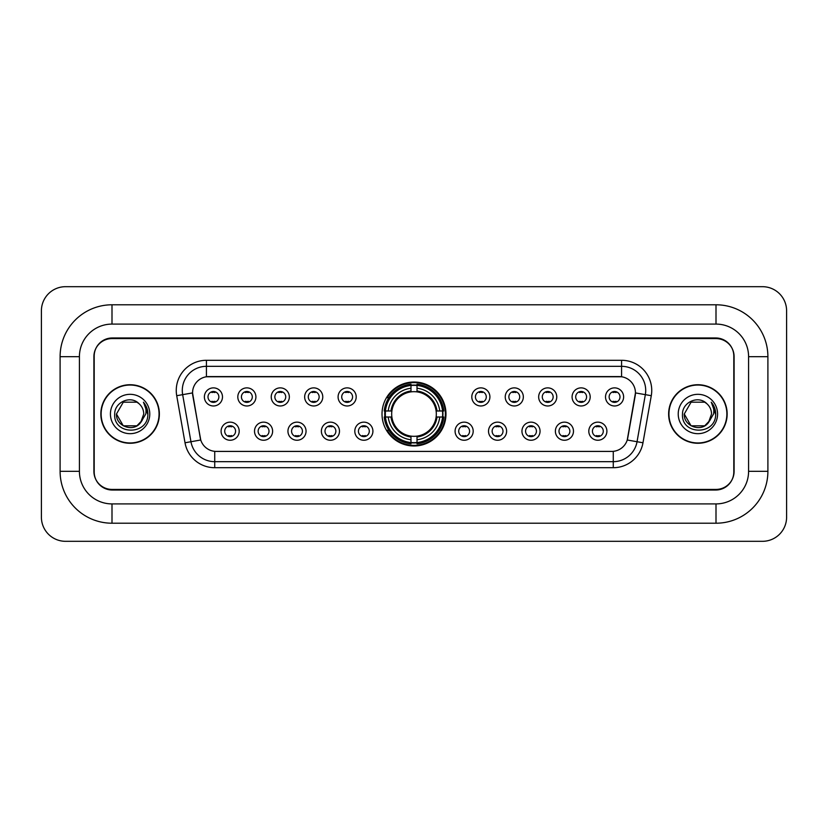 <?xml version="1.0" encoding="UTF-8"?>
<svg xmlns="http://www.w3.org/2000/svg" width="828" height="828" viewBox="0 0 828 828"><rect width="100%" height="100%" fill="white"/><g stroke="black" fill="none" stroke-linecap="round" stroke-linejoin="round"><path stroke-width="1.24" d="M382.019 414A31.981 31.981 0 0 0 414 445.981A31.981 31.981 0 0 0 445.981 414A31.981 31.981 0 0 0 414 382.019A31.981 31.981 0 0 0 382.019 414M272.619 431.202A9.046 9.046 0 0 1 263.573 440.248A9.046 9.046 0 0 1 254.517 431.202A9.046 9.046 0 0 1 263.573 422.145A9.046 9.046 0 0 1 272.619 431.202M258.139 431.202A5.434 5.434 0 0 0 263.573 436.625A5.434 5.434 0 0 0 269.007 431.202A5.434 5.434 0 0 0 263.573 425.768A5.434 5.434 0 0 0 258.139 431.202M306.049 431.202A9.046 9.046 0 0 1 297.004 440.248A9.046 9.046 0 0 1 287.947 431.202A9.046 9.046 0 0 1 297.004 422.145A9.046 9.046 0 0 1 306.049 431.202M291.57 431.202A5.434 5.434 0 0 0 297.004 436.625A5.434 5.434 0 0 0 302.427 431.202A5.434 5.434 0 0 0 297.004 425.768A5.434 5.434 0 0 0 291.57 431.202M339.48 431.202A9.046 9.046 0 0 1 330.434 440.248A9.046 9.046 0 0 1 321.378 431.202A9.046 9.046 0 0 1 330.434 422.145A9.046 9.046 0 0 1 339.48 431.202M325 431.202A5.434 5.434 0 0 0 330.434 436.625A5.434 5.434 0 0 0 335.857 431.202A5.434 5.434 0 0 0 330.434 425.768A5.434 5.434 0 0 0 325 431.202M372.91 431.202A9.046 9.046 0 0 1 363.854 440.248A9.046 9.046 0 0 1 354.808 431.202A9.046 9.046 0 0 1 363.854 422.145A9.046 9.046 0 0 1 372.91 431.202M358.431 431.202A5.434 5.434 0 0 0 363.854 436.625A5.434 5.434 0 0 0 369.288 431.202A5.434 5.434 0 0 0 363.854 425.768A5.434 5.434 0 0 0 358.431 431.202M473.192 431.202A9.046 9.046 0 0 1 464.146 440.248A9.046 9.046 0 0 1 455.089 431.202A9.046 9.046 0 0 1 464.146 422.145A9.046 9.046 0 0 1 473.192 431.202M458.712 431.202A5.434 5.434 0 0 0 464.146 436.625A5.434 5.434 0 0 0 469.569 431.202A5.434 5.434 0 0 0 464.146 425.768A5.434 5.434 0 0 0 458.712 431.202M506.622 431.202A9.046 9.046 0 0 1 497.566 440.248A9.046 9.046 0 0 1 488.52 431.202A9.046 9.046 0 0 1 497.566 422.145A9.046 9.046 0 0 1 506.622 431.202M492.142 431.202A5.434 5.434 0 0 0 497.566 436.625A5.434 5.434 0 0 0 503 431.202A5.434 5.434 0 0 0 497.566 425.768A5.434 5.434 0 0 0 492.142 431.202M540.053 431.202A9.046 9.046 0 0 1 530.996 440.248A9.046 9.046 0 0 1 521.95 431.202A9.046 9.046 0 0 1 530.996 422.145A9.046 9.046 0 0 1 540.053 431.202M525.573 431.202A5.434 5.434 0 0 0 530.996 436.625A5.434 5.434 0 0 0 536.43 431.202A5.434 5.434 0 0 0 530.996 425.768A5.434 5.434 0 0 0 525.573 431.202M573.483 431.202A9.046 9.046 0 0 1 564.427 440.248A9.046 9.046 0 0 1 555.381 431.202A9.046 9.046 0 0 1 564.427 422.145A9.046 9.046 0 0 1 573.483 431.202M558.993 431.202A5.434 5.434 0 0 0 564.427 436.625A5.434 5.434 0 0 0 569.861 431.202A5.434 5.434 0 0 0 564.427 425.768A5.434 5.434 0 0 0 558.993 431.202M606.903 431.202A9.046 9.046 0 0 1 597.857 440.248A9.046 9.046 0 0 1 588.801 431.202A9.046 9.046 0 0 1 597.857 422.145A9.046 9.046 0 0 1 606.903 431.202M592.424 431.202A5.434 5.434 0 0 0 597.857 436.625A5.434 5.434 0 0 0 603.291 431.202A5.434 5.434 0 0 0 597.857 425.768A5.434 5.434 0 0 0 592.424 431.202M239.199 431.202A9.046 9.046 0 0 1 230.143 440.248A9.046 9.046 0 0 1 221.097 431.202A9.046 9.046 0 0 1 230.143 422.145A9.046 9.046 0 0 1 239.199 431.202M224.709 431.202A5.434 5.434 0 0 0 230.143 436.625A5.434 5.434 0 0 0 235.576 431.202A5.434 5.434 0 0 0 230.143 425.768A5.434 5.434 0 0 0 224.709 431.202M255.914 396.922A9.046 9.046 0 0 1 246.858 405.979A9.046 9.046 0 0 1 237.812 396.922A9.046 9.046 0 0 1 246.858 387.877A9.046 9.046 0 0 1 255.914 396.922M241.424 396.922A5.434 5.434 0 0 0 246.858 402.356A5.434 5.434 0 0 0 252.292 396.922A5.434 5.434 0 0 0 246.858 391.489A5.434 5.434 0 0 0 241.424 396.922M289.334 396.922A9.046 9.046 0 0 1 280.288 405.979A9.046 9.046 0 0 1 271.232 396.922A9.046 9.046 0 0 1 280.288 387.877A9.046 9.046 0 0 1 289.334 396.922M274.855 396.922A5.434 5.434 0 0 0 280.288 402.356A5.434 5.434 0 0 0 285.722 396.922A5.434 5.434 0 0 0 280.288 391.489A5.434 5.434 0 0 0 274.855 396.922M322.765 396.922A9.046 9.046 0 0 1 313.719 405.979A9.046 9.046 0 0 1 304.663 396.922A9.046 9.046 0 0 1 313.719 387.877A9.046 9.046 0 0 1 322.765 396.922M308.285 396.922A5.434 5.434 0 0 0 313.719 402.356A5.434 5.434 0 0 0 319.142 396.922A5.434 5.434 0 0 0 313.719 391.489A5.434 5.434 0 0 0 308.285 396.922M356.195 396.922A9.046 9.046 0 0 1 347.139 405.979A9.046 9.046 0 0 1 338.093 396.922A9.046 9.046 0 0 1 347.139 387.877A9.046 9.046 0 0 1 356.195 396.922M341.716 396.922A5.434 5.434 0 0 0 347.139 402.356A5.434 5.434 0 0 0 352.573 396.922A5.434 5.434 0 0 0 347.139 391.489A5.434 5.434 0 0 0 341.716 396.922M489.907 396.922A9.046 9.046 0 0 1 480.861 405.979A9.046 9.046 0 0 1 471.805 396.922A9.046 9.046 0 0 1 480.861 387.877A9.046 9.046 0 0 1 489.907 396.922M475.427 396.922A5.434 5.434 0 0 0 480.861 402.356A5.434 5.434 0 0 0 486.284 396.922A5.434 5.434 0 0 0 480.861 391.489A5.434 5.434 0 0 0 475.427 396.922M523.337 396.922A9.046 9.046 0 0 1 514.281 405.979A9.046 9.046 0 0 1 505.235 396.922A9.046 9.046 0 0 1 514.281 387.877A9.046 9.046 0 0 1 523.337 396.922M508.858 396.922A5.434 5.434 0 0 0 514.281 402.356A5.434 5.434 0 0 0 519.715 396.922A5.434 5.434 0 0 0 514.281 391.489A5.434 5.434 0 0 0 508.858 396.922M556.768 396.922A9.046 9.046 0 0 1 547.712 405.979A9.046 9.046 0 0 1 538.666 396.922A9.046 9.046 0 0 1 547.712 387.877A9.046 9.046 0 0 1 556.768 396.922M542.278 396.922A5.434 5.434 0 0 0 547.712 402.356A5.434 5.434 0 0 0 553.145 396.922A5.434 5.434 0 0 0 547.712 391.489A5.434 5.434 0 0 0 542.278 396.922M590.188 396.922A9.046 9.046 0 0 1 581.142 405.979A9.046 9.046 0 0 1 572.086 396.922A9.046 9.046 0 0 1 581.142 387.877A9.046 9.046 0 0 1 590.188 396.922M575.708 396.922A5.434 5.434 0 0 0 581.142 402.356A5.434 5.434 0 0 0 586.576 396.922A5.434 5.434 0 0 0 581.142 391.489A5.434 5.434 0 0 0 575.708 396.922M623.619 396.922A9.046 9.046 0 0 1 614.573 405.979A9.046 9.046 0 0 1 605.516 396.922A9.046 9.046 0 0 1 614.573 387.877A9.046 9.046 0 0 1 623.619 396.922M609.139 396.922A5.434 5.434 0 0 0 614.573 402.356A5.434 5.434 0 0 0 619.996 396.922A5.434 5.434 0 0 0 614.573 391.489A5.434 5.434 0 0 0 609.139 396.922M222.484 396.922A9.046 9.046 0 0 1 213.427 405.979A9.046 9.046 0 0 1 204.381 396.922A9.046 9.046 0 0 1 213.427 387.877A9.046 9.046 0 0 1 222.484 396.922M208.004 396.922A5.434 5.434 0 0 0 213.427 402.356A5.434 5.434 0 0 0 218.861 396.922A5.434 5.434 0 0 0 213.427 391.489A5.434 5.434 0 0 0 208.004 396.922M185.017 442.773L176.716 395.701A30.17 30.17 0 0 1 206.431 360.294L621.569 360.294A30.17 30.17 0 0 1 651.284 395.701L642.983 442.773A30.17 30.17 0 0 1 613.269 467.706L214.731 467.706A30.17 30.17 0 0 1 185.017 442.773L200.749 439.999L192.8 395.712A16.291 16.291 0 0 1 208.842 376.585L619.158 376.585A16.291 16.291 0 0 1 635.2 395.712L627.748 437.95A16.291 16.291 0 0 1 611.706 451.415L216.294 451.415A16.291 16.291 0 0 1 200.252 437.95L192.551 392.917L182.657 394.656A24.136 24.136 0 0 1 206.431 366.328L621.569 366.328A24.136 24.136 0 0 1 645.343 394.656L637.042 441.728A24.136 24.136 0 0 1 613.269 461.672L214.731 461.672A24.136 24.136 0 0 1 190.957 441.728L182.657 394.656A24.136 24.136 0 0 1 182.295 390.464M384.896 417.012A29.27 29.27 0 0 1 384.896 410.988M111.997 304.787L111.997 324.09L716.003 324.09L716.003 304.787A51.895 51.895 0 0 1 767.898 356.682A51.895 51.895 0 0 0 716.003 304.787L111.997 304.787A51.895 51.895 0 0 0 60.102 356.682L60.102 471.318A51.895 51.895 0 0 0 111.997 523.213L716.003 523.213A51.895 51.895 0 0 0 767.898 471.318L767.898 356.682L748.584 356.682A32.582 32.582 0 0 0 716.003 324.09L111.997 324.09A32.582 32.582 0 0 0 79.416 356.682L79.416 471.318A32.582 32.582 0 0 0 111.997 503.91L716.003 503.91A32.582 32.582 0 0 0 748.584 471.318L748.584 356.682L748.584 471.318L767.898 471.318M716.003 338.58L111.997 338.58A18.102 18.102 0 0 0 93.895 356.682L93.895 471.318A18.102 18.102 0 0 0 111.997 489.42L716.003 489.42A18.102 18.102 0 0 0 734.105 471.318L734.105 356.682A18.102 18.102 0 0 0 716.003 338.58M786.6 310.821A24.136 24.136 0 0 0 762.464 286.685L65.536 286.685A24.136 24.136 0 0 0 41.4 310.821L41.4 517.179A24.136 24.136 0 0 0 65.536 541.315L762.464 541.315A24.136 24.136 0 0 0 786.6 517.179L786.6 310.821M100.84 414A29.27 29.27 0 0 0 130.1 443.27A29.27 29.27 0 0 0 159.369 414A29.27 29.27 0 0 0 130.1 384.73A29.27 29.27 0 0 0 100.84 414M668.631 414A29.27 29.27 0 0 0 697.9 443.27A29.27 29.27 0 0 0 727.16 414A29.27 29.27 0 0 0 697.9 384.73A29.27 29.27 0 0 0 668.631 414M206.431 360.294L206.431 376.771L621.569 376.771L621.569 360.294M192.551 392.886L192.727 390.464M611.706 451.415L216.294 451.415M651.284 395.701L635.449 392.917L627.251 439.999L642.983 442.773M733.805 356.071A18.102 18.102 0 0 0 715.702 337.969L112.297 337.969A18.102 18.102 0 0 0 94.195 356.071L94.195 471.929A18.102 18.102 0 0 0 112.297 490.031L715.702 490.031A18.102 18.102 0 0 0 733.805 471.929L733.805 356.071L733.805 471.929M94.195 356.071L94.195 471.929M159.059 414A28.959 28.959 0 0 0 130.1 385.041A28.959 28.959 0 0 0 101.14 414A28.959 28.959 0 0 0 130.1 442.959A28.959 28.959 0 0 0 159.059 414M140.625 422.673L142.219 420.262L136.92 425.809L123.279 425.809L116.458 414C115.765 426.089 132.873 432.464 140.274 423.087L136.92 425.809L123.279 425.809L116.458 414L123.279 402.191L136.92 402.191L139.032 403.691C130.648 394.915 114.554 402.16 114.699 414C113.167 435.052 147.312 435.611 147.86 415.025L147.891 414C147.839 409.529 146.349 405.596 143.42 402.211C145.645 405.865 146.432 409.798 145.78 414L140.646 422.642L143.741 414C143.658 409.881 142.095 406.444 139.032 403.691L136.92 402.191L123.279 402.191L116.458 414L123.279 425.809L136.92 425.809L140.646 422.642M142.219 420.262L136.92 425.809L123.279 425.809L116.458 414M110.424 414A19.675 19.675 0 0 0 130.1 433.675A19.675 19.675 0 0 0 149.775 414A19.675 19.675 0 0 0 130.1 394.325A19.675 19.675 0 0 0 110.424 414M143.554 402.367L147.881 414.517M726.86 414A28.959 28.959 0 0 0 697.9 385.041A28.959 28.959 0 0 0 668.941 414A28.959 28.959 0 0 0 697.9 442.959A28.959 28.959 0 0 0 726.86 414M708.282 422.849L704.721 425.809L691.08 425.809L684.259 414L691.08 402.191L704.721 402.191L706.833 403.691C698.449 394.915 682.355 402.16 682.5 414C680.968 435.052 715.102 435.611 715.661 415.025L715.692 414C715.64 409.529 714.15 405.596 711.221 402.211C713.446 405.865 714.233 409.798 713.57 414L708.447 422.642L711.542 414C711.459 409.881 709.896 406.444 706.833 403.691L704.721 402.191L691.08 402.191L684.259 414L691.08 425.809L704.721 425.809L708.282 422.849M710.02 420.262L704.721 425.809L691.08 425.809L684.259 414L691.08 425.809L704.721 425.809L710.02 420.262M684.259 414C683.566 426.089 700.664 432.464 708.075 423.087L708.447 422.642M678.225 414A19.675 19.675 0 0 0 697.9 433.675A19.675 19.675 0 0 0 717.576 414A19.675 19.675 0 0 0 697.9 394.325A19.675 19.675 0 0 0 678.225 414M711.355 402.367L715.682 414.517M214.938 392.544L214.938 391.706L214.938 392.544A4.626 4.626 0 0 0 211.916 392.544L211.916 391.706M211.916 402.139L211.916 401.301A4.626 4.626 0 0 0 214.938 401.301L214.938 402.139M248.369 392.544L248.369 391.706L248.369 392.544A4.626 4.626 0 0 0 245.347 392.544L245.347 391.706M245.347 402.139L245.347 401.301A4.626 4.626 0 0 0 248.369 401.301L248.369 402.139M281.799 392.544L281.799 391.706L281.799 392.544A4.626 4.626 0 0 0 278.777 392.544L278.777 391.706M278.777 402.139L278.777 401.301A4.626 4.626 0 0 0 281.799 401.301L281.799 402.139M315.22 392.544L315.22 391.706L315.22 392.544A4.626 4.626 0 0 0 312.208 392.544L312.208 391.706M312.208 402.139L312.208 401.301A4.626 4.626 0 0 0 315.22 401.301L315.22 402.139M348.65 392.544L348.65 391.706L348.65 392.544A4.626 4.626 0 0 0 345.638 392.544L345.638 391.706M345.638 402.139L345.638 401.301A4.626 4.626 0 0 0 348.65 401.301L348.65 402.139M482.362 392.544L482.362 391.706L482.362 392.544A4.626 4.626 0 0 0 479.35 392.544L479.35 391.706M479.35 402.139L479.35 401.301A4.626 4.626 0 0 0 482.362 401.301L482.362 402.139M515.792 392.544L515.792 391.706L515.792 392.544A4.626 4.626 0 0 0 512.78 392.544L512.78 391.706M512.78 402.139L512.78 401.301A4.626 4.626 0 0 0 515.792 401.301L515.792 402.139M549.223 392.544L549.223 391.706L549.223 392.544A4.626 4.626 0 0 0 546.201 392.544L546.201 391.706M546.201 402.139L546.201 401.301A4.626 4.626 0 0 0 549.223 401.301L549.223 402.139M582.653 392.544L582.653 391.706L582.653 392.544A4.626 4.626 0 0 0 579.631 392.544L579.631 391.706M579.631 402.139L579.631 401.301A4.626 4.626 0 0 0 582.653 401.301L582.653 402.139M616.084 392.544L616.084 391.706L616.084 392.544A4.626 4.626 0 0 0 613.062 392.544L613.062 391.706M613.062 402.139L613.062 401.301A4.626 4.626 0 0 0 616.084 401.301L616.084 402.139M228.631 436.418L228.631 435.569A4.626 4.626 0 0 0 231.654 435.569L231.654 436.418M231.654 425.975L231.654 426.824A4.626 4.626 0 0 0 228.631 426.824L228.631 425.975M262.062 436.418L262.062 435.569A4.626 4.626 0 0 0 265.084 435.569L265.084 436.418M265.084 425.975L265.084 426.824A4.626 4.626 0 0 0 262.062 426.824L262.062 425.975M295.492 436.418L295.492 435.569A4.626 4.626 0 0 0 298.504 435.569L298.504 436.418M298.504 425.975L298.504 426.824A4.626 4.626 0 0 0 295.492 426.824L295.492 425.975M328.923 436.418L328.923 435.569A4.626 4.626 0 0 0 331.935 435.569L331.935 436.418M331.935 425.975L331.935 426.824A4.626 4.626 0 0 0 328.923 426.824L328.923 425.975M362.353 436.418L362.353 435.569A4.626 4.626 0 0 0 365.365 435.569L365.365 436.418M365.365 425.975L365.365 426.824A4.626 4.626 0 0 0 362.353 426.824L362.353 425.975M462.635 436.418L462.635 435.569A4.626 4.626 0 0 0 465.646 435.569L465.646 436.418M465.646 425.975L465.646 426.824A4.626 4.626 0 0 0 462.635 426.824L462.635 425.975M496.065 436.418L496.065 435.569A4.626 4.626 0 0 0 499.077 435.569L499.077 436.418M499.077 425.975L499.077 426.824A4.626 4.626 0 0 0 496.065 426.824L496.065 425.975M529.496 436.418L529.496 435.569A4.626 4.626 0 0 0 532.507 435.569L532.507 436.418M532.507 425.975L532.507 426.824A4.626 4.626 0 0 0 529.496 426.824L529.496 425.975M562.916 436.418L562.916 435.569A4.626 4.626 0 0 0 565.938 435.569L565.938 436.418M565.938 425.975L565.938 426.824A4.626 4.626 0 0 0 562.916 426.824L562.916 425.975M596.346 436.418L596.346 435.569A4.626 4.626 0 0 0 599.368 435.569L599.368 436.418M599.368 425.975L599.368 426.824A4.626 4.626 0 0 0 596.346 426.824L596.346 425.975M417.012 442.566L417.012 443.777A29.932 29.932 0 0 0 443.777 417.012L442.566 417.012A28.721 28.721 0 0 1 417.012 442.566L417.012 439.771A25.947 25.947 0 0 0 439.771 417.012L436.118 417.012A22.325 22.325 0 0 0 417.012 391.882L417.012 385.434A28.721 28.721 0 0 1 442.566 410.988L443.777 410.988A29.932 29.932 0 0 0 417.012 384.223L417.012 385.434M385.434 417.012L384.223 417.012A29.932 29.932 0 0 0 410.988 443.777L410.988 442.566A28.721 28.721 0 0 1 385.434 417.012L388.228 417.012A25.947 25.947 0 0 0 410.988 439.771L410.988 436.118A22.325 22.325 0 0 0 436.118 417.012L437.008 417.012A23.205 23.205 0 0 1 417.012 437.008L417.012 439.771M410.988 385.434L410.988 384.223A29.932 29.932 0 0 0 384.223 410.988L385.434 410.988A28.721 28.721 0 0 1 410.988 385.434L410.988 388.228A25.947 25.947 0 0 0 388.228 410.988L391.882 410.988A22.325 22.325 0 0 0 410.988 436.118L410.988 437.008A23.205 23.205 0 0 1 390.992 417.012L388.228 417.012M385.496 417.012A28.659 28.659 0 0 1 385.496 410.988M417.012 385.496A28.659 28.659 0 0 0 410.988 385.496M442.504 410.988A28.659 28.659 0 0 1 442.504 417.012M442.566 410.988L439.771 410.988A25.947 25.947 0 0 0 417.012 388.228M439.771 417.012L442.566 417.012M410.988 439.771L410.988 442.566M436.118 410.988L439.771 410.988M417.012 436.159L417.012 437.008M410.988 436.118A22.325 22.325 0 0 1 391.882 417.012L390.992 417.012M417.012 442.504A28.659 28.659 0 0 1 410.988 442.504M388.228 410.988L385.434 410.988M410.988 391.841L410.988 388.228M417.012 391.882A22.325 22.325 0 0 0 391.882 410.988L390.992 410.988A23.205 23.205 0 0 1 410.988 390.992M417.012 391.841L417.012 390.992A23.205 23.205 0 0 1 437.008 410.988M388.891 397.709L387.183 397.709A31.381 31.381 0 0 1 445.381 414A31.381 31.381 0 0 1 387.183 430.291L388.891 430.291M716.003 523.213L716.003 503.91L111.997 503.91L111.997 523.213M60.102 471.318L79.416 471.318L79.416 356.682L60.102 356.682M613.269 451.332L613.269 467.706M214.731 467.706L214.731 451.332M176.716 395.701L182.657 394.656M417.012 436.118A22.325 22.325 0 0 0 436.118 417.012M410.988 442.773A28.928 28.928 0 0 0 417.012 442.773M442.773 417.012A28.928 28.928 0 0 0 442.773 410.988M417.012 385.227A28.928 28.928 0 0 0 410.988 385.227"/></g></svg>
